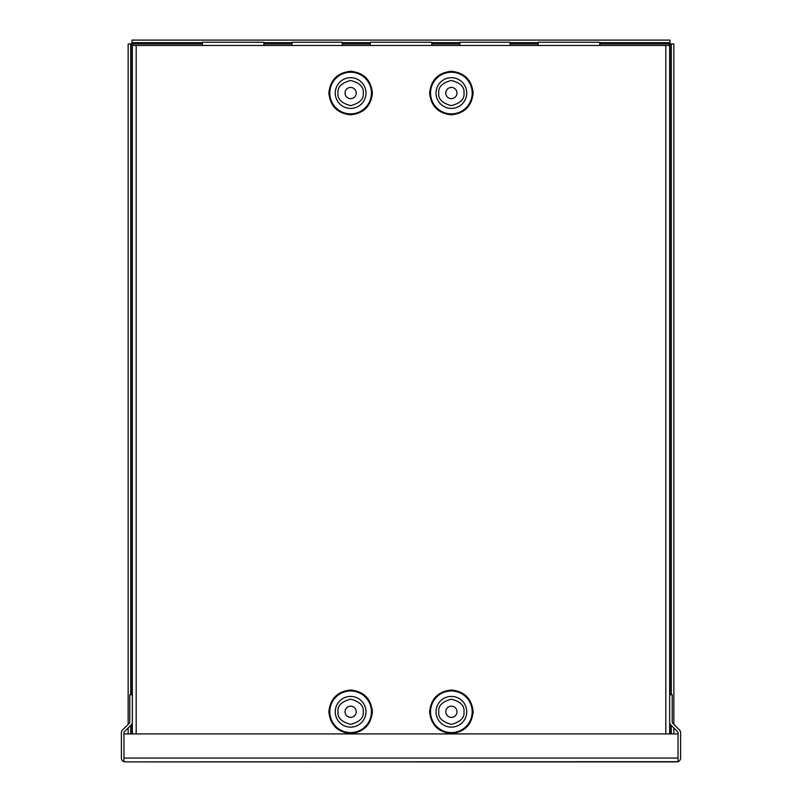 <?xml version="1.0" encoding="UTF-8"?>
<svg xmlns="http://www.w3.org/2000/svg" width="802" height="802" viewBox="0 0 802 802"><rect width="100%" height="100%" fill="white"/><g stroke="black" fill="none" stroke-linecap="round" stroke-linejoin="round"><path stroke-width="1.2" d="M370.293 45.473L370.293 42.245L431.787 42.245L431.787 45.473M291.958 45.473L291.958 42.245L342.233 42.245L342.233 45.473M459.867 45.473L459.867 42.245L510.142 42.245L510.142 45.473M538.212 45.473L538.212 42.245L599.696 42.245L599.696 45.473M202.385 45.473L202.385 42.245L263.868 42.245L263.868 45.473M678.051 761.679L125.242 761.9L676.758 761.9L678.051 761.679L678.051 758.05L678.051 761.679A3.85 3.85 0 0 0 680.607 758.05L680.607 732.707A3.85 3.85 0 0 0 679.484 729.99L672.597 723.103A1.303 1.303 0 0 1 672.216 722.181L672.216 694.732L669.66 694.732L669.66 722.181A3.85 3.85 0 0 0 670.793 724.908L677.68 731.795A1.303 1.303 0 0 1 678.051 732.707L678.051 758.141M123.949 761.679L125.242 761.9L123.949 761.679A3.85 3.85 0 0 1 121.393 758.05L121.393 732.707A3.85 3.85 0 0 1 122.516 729.99L129.403 723.103A1.303 1.303 0 0 0 129.784 722.181L129.784 694.732L132.34 694.732L132.34 722.181A3.85 3.85 0 0 1 131.207 724.908L124.32 731.795A1.303 1.303 0 0 0 123.949 732.707L123.949 758.05L123.949 733.91L678.051 733.91L678.051 758.05L123.949 758.05L123.949 761.679L123.949 758.141M372.399 93.052C371.015 106.185 363.757 113.443 350.624 114.816C337.492 113.443 330.234 106.185 328.86 93.052C330.234 79.909 337.492 72.661 350.624 71.278C363.757 72.661 371.015 79.909 372.399 93.052M372.399 711.775C371.015 724.908 363.757 732.166 350.624 733.539C337.492 732.166 330.234 724.908 328.86 711.775C330.234 698.642 337.492 691.384 350.624 690.001C363.757 691.384 371.015 698.642 372.399 711.775M473.14 93.052C471.766 106.185 464.508 113.443 451.376 114.816C438.243 113.443 430.985 106.185 429.601 93.052C430.985 79.909 438.243 72.661 451.376 71.278C464.508 72.661 471.766 79.909 473.14 93.052M473.14 711.775C471.766 724.908 464.508 732.166 451.376 733.539C438.243 732.166 430.985 724.908 429.601 711.775C430.985 698.642 438.243 691.384 451.376 690.001C464.508 691.384 471.766 698.642 473.14 711.775M345.03 93.052A5.594 5.594 0 0 1 350.624 87.448A5.594 5.594 0 0 1 356.218 93.052A5.594 5.594 0 0 1 350.624 98.646A5.594 5.594 0 0 1 345.03 93.052M345.03 711.775A5.594 5.594 0 0 1 350.624 706.171A5.594 5.594 0 0 1 356.218 711.775A5.594 5.594 0 0 1 350.624 717.369A5.594 5.594 0 0 1 345.03 711.775M445.782 93.052A5.594 5.594 0 0 1 451.376 87.448A5.594 5.594 0 0 1 456.97 93.052A5.594 5.594 0 0 1 451.376 98.646A5.594 5.594 0 0 1 445.782 93.052M445.782 711.775A5.594 5.594 0 0 1 451.376 706.171A5.594 5.594 0 0 1 456.97 711.775A5.594 5.594 0 0 1 451.376 717.369A5.594 5.594 0 0 1 445.782 711.775M669.66 45.473L669.66 733.91L669.66 45.473L132.34 45.473L132.34 733.91L132.34 45.473M599.696 43.95L671.294 43.95L671.294 694.732M202.385 42.656L131.999 42.656L131.999 43.95L202.385 43.95M670.001 694.732L670.001 42.656L599.696 42.656M130.706 694.732L130.706 43.95L131.999 43.95L131.999 694.732M671.294 43.95L673.85 43.95L673.85 724.356M673.85 727.965L673.85 733.91M671.294 725.409L671.294 733.91M538.212 42.656L510.142 42.656M459.867 42.656L431.787 42.656M370.293 42.656L342.233 42.656M291.958 42.656L263.868 42.656M130.706 733.91L130.706 725.409M128.15 733.91L128.15 727.965M128.15 724.356L128.15 43.95L130.706 43.95M131.999 42.656L131.999 40.1L670.001 40.1L670.001 42.656M329.802 93.052A20.822 20.822 0 0 0 350.624 113.874A20.822 20.822 0 0 0 371.446 93.052A20.822 20.822 0 0 0 350.624 72.23A20.822 20.822 0 0 0 329.802 93.052M329.802 711.775A20.822 20.822 0 0 0 350.624 732.597A20.822 20.822 0 0 0 371.446 711.775A20.822 20.822 0 0 0 350.624 690.953A20.822 20.822 0 0 0 329.802 711.775M430.554 93.052A20.822 20.822 0 0 0 451.376 113.874A20.822 20.822 0 0 0 472.198 93.052A20.822 20.822 0 0 0 451.376 72.23A20.822 20.822 0 0 0 430.554 93.052M430.554 711.775A20.822 20.822 0 0 0 451.376 732.597A20.822 20.822 0 0 0 472.198 711.775A20.822 20.822 0 0 0 451.376 690.953A20.822 20.822 0 0 0 430.554 711.775M338.023 93.052C337.301 87.087 341.512 82.887 350.624 80.441C359.747 82.887 363.948 87.087 363.236 93.052C363.948 99.007 359.747 103.207 350.624 105.653C341.512 103.207 337.301 99.007 338.023 93.052M350.624 77.694A15.358 15.358 0 0 1 365.983 93.052A15.358 15.358 0 0 1 350.624 108.41A15.358 15.358 0 0 1 335.266 93.052A15.358 15.358 0 0 1 350.624 77.694M338.023 711.775C337.301 705.81 341.512 701.61 350.624 699.164C359.747 701.61 363.948 705.81 363.236 711.775C363.948 717.73 359.747 721.93 350.624 724.376C341.512 721.93 337.301 717.73 338.023 711.775M350.624 696.417A15.358 15.358 0 0 1 365.983 711.775A15.358 15.358 0 0 1 350.624 727.133A15.358 15.358 0 0 1 335.266 711.775A15.358 15.358 0 0 1 350.624 696.417M438.764 93.052C438.052 87.087 442.253 82.887 451.376 80.441C460.488 82.887 464.699 87.087 463.977 93.052C464.699 99.007 460.488 103.207 451.376 105.653C442.253 103.207 438.052 99.007 438.764 93.052M436.017 93.052A15.358 15.358 0 0 1 451.376 77.694A15.358 15.358 0 0 1 466.734 93.052A15.358 15.358 0 0 1 451.376 108.41A15.358 15.358 0 0 1 436.017 93.052M438.764 711.775C438.052 705.81 442.253 701.61 451.376 699.164C460.488 701.61 464.699 705.81 463.977 711.775C464.699 717.73 460.488 721.93 451.376 724.376C442.253 721.93 438.052 717.73 438.764 711.775M436.017 711.775A15.358 15.358 0 0 1 451.376 696.417A15.358 15.358 0 0 1 466.734 711.775A15.358 15.358 0 0 1 451.376 727.133A15.358 15.358 0 0 1 436.017 711.775M665.81 733.91L665.81 45.473M136.19 45.473L136.19 733.91M670.001 723.755L670.001 733.91M431.787 43.95L459.867 43.95M510.142 43.95L538.212 43.95M263.868 43.95L291.958 43.95M342.233 43.95L370.293 43.95M131.999 733.91L131.999 723.755"/></g></svg>

